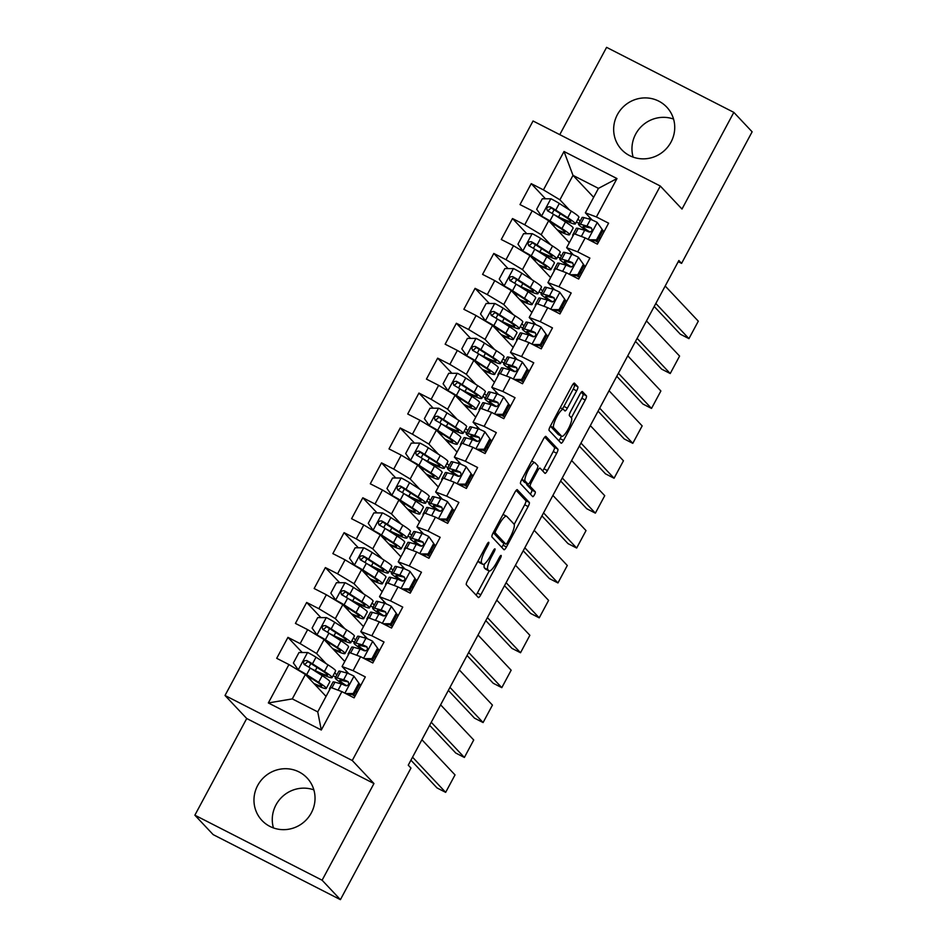<?xml version="1.0" encoding="UTF-8"?>
<svg xmlns="http://www.w3.org/2000/svg" width="947" height="947" viewBox="0 0 947 947"><rect width="100%" height="100%" fill="white"/><g stroke="black" fill="none" stroke-linecap="round" stroke-linejoin="round"><path stroke-width="1.42" d="M488.794 542.323A2.734 0.639 117.1 0 0 488.747 542.3A2.734 0.639 117.1 0 0 487.042 544.229L467.522 580.629A3.895 0.911 117.1 0 0 466.35 584.761L478.33 597.486A3.895 0.911 117.1 0 0 478.389 597.533A3.895 0.911 117.1 0 0 480.827 594.763L500.347 558.363A2.734 0.639 117.1 0 0 501.164 555.475A2.734 0.639 117.1 0 0 501.129 555.439A2.734 0.639 117.1 0 0 499.412 557.369L496.891 562.08A12.477 2.936 117.1 0 1 489.078 570.934A12.477 2.936 117.1 0 1 488.877 570.781L487.883 569.727A12.477 2.936 117.1 0 1 491.635 556.505L494.156 551.793A2.734 0.639 117.1 0 0 494.985 548.893A2.734 0.639 117.1 0 0 494.938 548.869A2.734 0.639 117.1 0 0 493.233 550.799L490.7 555.51A12.477 2.936 117.1 0 1 482.899 564.365A12.477 2.936 117.1 0 1 482.698 564.211L481.692 563.157A12.477 2.936 117.1 0 1 485.444 549.935L487.977 545.223A2.734 0.639 117.1 0 0 488.794 542.323M617.373 114.67A30.991 30.02 -43.3 0 0 621.634 149.626A30.991 30.02 -43.3 0 0 671.021 142.086A30.991 30.02 -43.3 0 0 666.759 107.129A30.991 30.02 -43.3 0 0 617.373 114.67M673.554 119.062A30.991 30.02 -43.3 0 0 635.674 134.107A30.991 30.02 -43.3 0 0 633.129 157.119M257.679 785.477A30.991 30.02 -43.3 0 0 261.94 820.433A30.991 30.02 -43.3 0 0 311.326 812.893A30.991 30.02 -43.3 0 0 307.065 777.949A30.991 30.02 -43.3 0 0 257.679 785.477M313.871 789.881A30.991 30.02 -43.3 0 0 275.979 804.914A30.991 30.02 -43.3 0 0 273.446 827.938M576.64 390.851A3.895 0.911 117.1 0 0 577.812 386.719L574.45 383.156A3.895 0.911 117.1 0 0 574.391 383.109A3.895 0.911 117.1 0 0 571.952 385.867L550.278 426.292A3.895 0.911 117.1 0 0 549.106 430.435L561.086 443.149A3.895 0.911 117.1 0 0 561.145 443.196A3.895 0.911 117.1 0 0 563.583 440.426L585.258 400.001A3.895 0.911 117.1 0 0 586.43 395.87L582.369 391.561A3.895 0.911 117.1 0 0 582.31 391.513A3.895 0.911 117.1 0 0 579.872 394.283L570.591 411.578A3.895 0.911 117.1 0 0 569.419 415.709L571.432 417.852A10.429 2.45 117.1 0 1 568.508 428.518A10.429 2.45 117.1 0 1 561.772 436.307A10.429 2.45 117.1 0 1 561.607 436.176L553.723 427.807A10.429 2.45 117.1 0 1 556.658 417.142A10.429 2.45 117.1 0 1 563.382 409.353A10.429 2.45 117.1 0 1 563.548 409.483L564.862 410.868A3.895 0.911 117.1 0 0 564.921 410.915A3.895 0.911 117.1 0 0 567.371 408.157L576.64 390.851L573.207 389.099A3.895 0.911 117.1 0 0 574.379 384.967L573.302 383.819M678.869 260.508L408.252 765.188L410.962 768.064L340.411 899.65L322.11 880.213L373.958 783.536L352.26 760.512L660.296 186.026L681.994 209.05L733.83 112.373L752.131 131.811L681.58 263.384L678.869 260.508M517.322 489.694A3.895 0.911 117.1 0 0 517.263 489.646A3.895 0.911 117.1 0 0 514.825 492.416L493.15 532.841A3.895 0.911 117.1 0 0 491.978 536.973L503.946 549.686A3.895 0.911 117.1 0 0 504.017 549.734A3.895 0.911 117.1 0 0 506.456 546.975L528.13 506.55A3.895 0.911 117.1 0 0 529.302 502.419L517.192 489.623M521.714 479.573L543.389 439.148A3.895 0.911 117.1 0 1 545.827 436.378A3.895 0.911 117.1 0 1 545.886 436.425L557.866 449.138A3.895 0.911 117.1 0 1 556.694 453.27L547.413 470.576A3.895 0.911 117.1 0 1 544.975 473.346A3.895 0.911 117.1 0 1 544.916 473.299L540.062 468.138A3.895 0.911 117.1 0 0 539.991 468.09A3.895 0.911 117.1 0 0 537.553 470.86L531.397 482.331A3.895 0.911 117.1 0 0 530.237 486.462L535.292 491.836A2.734 0.639 117.1 0 1 534.522 494.63A2.734 0.639 117.1 0 1 532.759 496.666A2.734 0.639 117.1 0 1 532.711 496.63L520.542 483.704A3.895 0.911 117.1 0 1 521.714 479.573M352.26 760.512L225.019 695.477L533.054 120.991L660.296 186.026M321.305 730.007L268.344 702.946L288.93 664.557L305.396 674.465L292.292 698.898L317.742 711.895L321.305 730.007L341.891 691.618L354.095 697.856L365.317 676.916L353.113 670.677L360.594 656.709L372.81 662.959L384.032 642.007L371.828 635.768L379.309 621.812L391.525 628.05L402.747 607.11L390.543 600.872L398.024 586.915L410.24 593.153L421.462 572.213L409.258 565.975L416.739 552.006L428.955 558.245L440.177 537.304L427.973 531.066L435.454 517.109L447.671 523.348L458.893 502.407L446.688 496.169L454.169 482.201L466.374 488.439L477.608 467.498L465.403 461.26L472.884 447.304L485.089 453.542L496.323 432.601L484.118 426.363L491.6 412.407L503.804 418.645L515.038 397.704L502.833 391.466L510.315 377.498L522.519 383.736L533.753 362.796L521.537 356.557L529.03 342.601L541.234 348.839L552.468 327.899L540.252 321.66L547.745 307.692L559.949 313.93L571.183 292.99L558.967 286.752L566.46 272.795L578.664 279.034L589.898 258.093L577.682 251.855L585.175 237.886L597.379 244.137L608.601 223.184L596.397 216.946L585.353 212.803L598.457 188.37L573.006 175.361L559.902 199.793L569.49 209.974M302.2 652.507L287.947 637.367L276.713 658.319L288.93 664.557M287.947 637.367L300.152 643.617L307.645 629.648L324.111 639.556L344.767 661.491M320.915 617.61L306.662 602.47L295.428 623.41L307.645 629.648M306.662 602.47L318.867 608.708L326.348 594.752L342.826 604.66L363.482 626.594M339.63 582.701L325.377 567.573L314.144 588.513L326.348 594.752M325.377 567.573L337.582 573.811L345.063 559.843L361.529 569.751L382.197 591.697M358.345 547.804L344.092 532.664L332.859 553.604L345.063 559.843M344.092 532.664L356.297 538.902L363.778 524.946L380.244 534.854L400.912 556.789M377.06 512.907L362.808 497.767L351.574 518.707L363.778 524.946M362.808 497.767L375.012 504.005L382.493 490.037L398.959 499.957L419.628 521.892M395.775 477.998L381.523 462.858L370.289 483.799L382.493 490.037M381.523 462.858L393.727 469.096L401.208 455.14L417.674 465.048L438.331 486.983M414.49 443.101L400.226 427.961L389.004 448.902L401.208 455.14M400.226 427.961L412.442 434.2L419.923 420.243L436.389 430.151L457.046 452.086M433.205 408.193L418.941 393.064L407.719 414.005L419.923 420.243M418.941 393.064L431.157 399.303L438.639 385.334L455.105 395.242L475.761 417.189M451.92 373.296L437.656 358.155L426.434 379.096L438.639 385.334M437.656 358.155L449.872 364.394L457.354 350.437L473.82 360.345L494.476 382.28M470.623 338.399L456.371 323.258L445.149 344.199L457.354 350.437M456.371 323.258L468.587 329.497L476.069 315.529L492.535 325.437L513.191 347.383M489.339 303.49L475.086 288.35L463.864 309.29L476.069 315.529M475.086 288.35L487.291 294.588L494.784 280.632L511.25 290.54L531.906 312.474M508.054 268.593L493.801 253.453L482.579 274.393L494.784 280.632M493.801 253.453L506.006 259.691L513.499 245.735L529.965 255.643L550.621 277.578M526.769 233.684L512.516 218.544L501.283 239.496L513.499 245.735M512.516 218.544L524.721 224.794L532.214 210.826L548.68 220.734L569.336 242.681M545.484 198.787L531.231 183.647L519.998 204.588L532.214 210.826M531.231 183.647L543.436 189.885L564.021 151.496L616.982 178.557L596.397 216.946M573.432 254.909L566.637 247.7L574.131 233.743L585.175 237.886M577.682 251.855L566.637 247.7M577.99 219.006L580.097 221.243M589.768 217.49L588.975 218.994M593.662 197.307L573.006 175.361L564.021 151.496M543.436 189.885L559.902 199.793M554.717 289.818L547.922 282.608L555.416 268.64L566.46 272.795M558.967 286.752L547.922 282.608M571.053 252.399L570.26 253.891M548.68 220.734L541.187 234.702L550.775 244.882M559.275 253.903L561.382 256.14M524.721 224.794L541.187 234.702M536.002 324.714L529.207 317.505L536.7 303.549L547.745 307.692M540.252 321.66L529.207 317.505M552.35 287.296L551.545 288.799M529.965 255.643L522.472 269.599L532.06 279.779M540.559 288.799L542.667 291.049M506.006 259.691L522.472 269.599M517.287 359.611L510.492 352.402L517.985 338.446L529.03 342.601M521.537 356.557L510.492 352.402M533.635 322.193L532.83 323.696M511.25 290.54L503.768 304.496L513.345 314.688M521.844 323.708L523.951 325.946M487.291 294.588L503.768 304.496M498.572 394.52L491.777 387.311L499.27 373.355L510.315 377.498M502.833 391.466L491.777 387.311M514.919 357.102L514.114 358.593M492.535 325.437L485.053 339.405L494.642 349.585M503.129 358.605L505.248 360.843M468.587 329.497L485.053 339.405M479.857 429.417L473.074 422.208L480.555 408.252L491.6 412.407M484.118 426.363L473.074 422.208M496.204 391.999L495.399 393.502M473.82 360.345L466.338 374.302L475.927 384.482M484.414 393.514L486.533 395.751M449.872 364.394L466.338 374.302M461.142 464.326L454.359 457.117L461.84 443.149L472.884 447.304M465.403 461.26L454.359 457.117M477.489 426.908L476.684 428.399M455.105 395.242L447.623 409.211L457.212 419.391M465.699 428.411L467.818 430.648M431.157 399.303L447.623 409.211M442.427 499.223L435.644 492.014L443.125 478.057L454.169 482.201M446.688 496.169L435.644 492.014M458.774 461.805L457.969 463.308M436.389 430.151L428.908 444.107L438.497 454.288M446.996 463.308L449.103 465.557M412.442 434.2L428.908 444.107M423.711 534.12L416.929 526.923L424.41 512.954L435.454 517.109M427.973 531.066L416.929 526.923M440.059 496.713L439.254 498.205M417.674 465.048L410.193 479.004L419.781 489.197M428.281 498.217L430.388 500.454M393.727 469.096L410.193 479.004M404.996 569.029L398.214 561.82L405.695 547.863L416.739 552.006M409.258 565.975L398.214 561.82M421.344 531.61L420.539 533.102M398.959 499.957L391.478 513.913L401.066 524.093M409.566 533.114L411.673 535.363M375.012 504.005L391.478 513.913M386.281 603.926L379.498 596.717L386.98 582.76L398.024 586.915M390.543 600.872L379.498 596.717M402.629 566.507L401.824 568.011M380.244 534.854L372.763 548.81L382.351 558.99M390.851 568.022L392.958 570.26M356.297 538.902L372.763 548.81M367.566 638.834L360.783 631.625L368.265 617.657L379.309 621.812M371.828 635.768L360.783 631.625M383.914 601.416L383.109 602.908M361.529 569.751L354.048 583.719L363.636 593.899M372.135 602.919L374.243 605.157M337.582 573.811L354.048 583.719M348.863 673.731L342.068 666.522L349.55 652.566L360.594 656.709M353.113 670.677L342.068 666.522M365.199 636.313L364.394 637.816M342.826 604.66L335.333 618.616L344.921 628.796M353.42 637.828L355.527 640.065M318.867 608.708L335.333 618.616M317.742 711.895L330.846 687.463L341.891 691.618M346.484 671.222L345.679 672.713M324.111 639.556L316.618 653.525L326.206 663.705M334.705 672.725L336.812 674.962M300.152 643.617L316.618 653.525M678.23 261.68L681.58 263.384M733.83 112.373L606.589 47.35L559.772 134.652M373.958 783.536L246.717 718.513L194.869 815.189L322.11 880.213M194.869 815.189L213.17 834.627L340.411 899.65M246.717 718.513L225.019 695.477M592.147 220.012L585.353 212.803M305.396 674.465L326.052 696.4M578.972 223.35L576.368 222.024M559.653 232.394L560.044 231.672M565.323 221.835L565.844 220.852M560.257 258.259L557.653 256.921M540.938 267.303L541.329 266.581M546.608 256.732L547.129 255.761M541.542 293.156L538.938 291.83M522.223 302.2L522.614 301.477M527.893 291.64L528.414 290.658M522.827 328.053L520.223 326.727M503.508 337.096L503.899 336.374M509.178 326.537L509.699 325.555M504.112 362.961L501.508 361.636M484.805 372.005L485.184 371.283M490.463 361.446L490.984 360.464M485.397 397.858L482.792 396.533M466.09 406.902L466.469 406.18M471.748 396.343L472.269 395.361M466.682 432.767L464.089 431.43M447.375 441.811L447.753 441.089M453.033 431.24L453.554 430.269M447.967 467.664L445.374 466.338M428.66 476.708L429.038 475.986M434.318 466.149L434.839 465.166M429.251 502.561L426.659 501.235M409.944 511.605L410.323 510.895M415.603 501.046L416.135 500.075M410.536 537.47L407.944 536.144M391.229 546.514L391.62 545.792M396.888 535.955L397.42 534.972M391.821 572.367L389.229 571.041M372.514 581.411L372.905 580.689M378.173 570.852L378.705 569.869M373.106 607.276L370.514 605.95M353.799 616.319L354.19 615.597M359.458 605.76L359.99 604.778M354.391 642.173L351.799 640.847M335.084 651.216L335.475 650.494M340.742 640.657L341.275 639.675M335.688 677.081L333.084 675.744M316.369 686.125L316.76 685.403M322.039 675.554L322.56 674.584M268.344 702.946L292.292 698.898M598.457 188.37L616.982 178.557M478.034 561.026A12.477 2.936 117.1 0 0 478.259 561.393L481.692 563.157M482.899 564.365L479.454 562.613A12.477 2.936 117.1 0 1 479.253 562.459L478.259 561.393M484.45 563.938A12.477 2.936 117.1 0 0 484.45 567.963L487.883 569.727M489.078 570.934L485.645 569.183A12.477 2.936 117.1 0 1 485.444 569.029L484.45 567.963M476.045 595.059A3.895 0.911 117.1 0 0 477.395 593L489.197 570.982M514.174 524.389L524.685 504.787A3.895 0.911 117.1 0 0 525.857 500.655L516.174 490.368M501.661 547.259A3.895 0.911 117.1 0 0 503.011 545.212L504.064 543.247M496.098 530.06A2.734 0.639 117.1 0 0 495.281 532.96L505.793 544.123A2.734 0.639 117.1 0 0 505.84 544.146A2.734 0.639 117.1 0 0 507.545 542.217L510.208 537.245A12.477 2.936 117.1 0 0 513.961 524.022L506.775 516.387A12.477 2.936 117.1 0 0 506.574 516.245A12.477 2.936 117.1 0 0 498.761 525.1L496.098 530.06L494.95 529.48M502.443 542.406A2.734 0.639 117.1 0 1 502.395 542.394A2.734 0.639 117.1 0 1 502.348 542.359L493.233 532.676M544.738 437.088L554.421 447.386L557.866 449.138M542.631 470.872A3.895 0.911 117.1 0 0 543.98 468.812L553.249 451.518A3.895 0.911 117.1 0 0 554.421 447.386M526.792 483.479A3.895 0.911 117.1 0 0 526.792 484.71L531.847 490.073L535.292 491.836M530.332 494.097A2.734 0.639 117.1 0 0 531.847 490.073M535.019 462.787A10.429 2.45 117.1 0 0 534.854 462.657A10.429 2.45 117.1 0 0 528.118 470.446A10.429 2.45 117.1 0 0 525.194 481.112L527.964 484.059A3.895 0.911 117.1 0 0 528.035 484.106A3.895 0.911 117.1 0 0 530.474 481.348L536.629 469.866A3.895 0.911 117.1 0 0 537.801 465.735L535.019 462.787M524.662 482.378A3.895 0.911 117.1 0 1 524.591 482.354A3.895 0.911 117.1 0 1 524.531 482.307L521.797 479.407M562.269 408.784A3.895 0.911 117.1 0 0 563.927 406.393L573.207 389.099M561.772 436.307L558.328 434.543A10.429 2.45 117.1 0 1 558.162 434.424L550.361 426.138M571.349 417.769L581.825 398.249A3.895 0.911 117.1 0 0 582.985 394.106L581.221 392.224M558.801 440.722A3.895 0.911 117.1 0 0 560.139 438.674L561.488 436.165M314.842 670.961L317.352 672.169A30.399 2.474 -151.8 0 0 332.077 677.614L335.64 670.985A30.399 2.474 28.2 0 0 328.005 664.841L316.014 657.194A10.535 0.852 28.2 0 0 307.751 652.53L299.003 652.507L293.392 662.971L298.4 669.979A10.535 0.852 28.2 0 1 306.65 674.643L318.642 682.302A30.399 2.474 28.2 0 1 326.277 688.433A30.399 2.474 28.2 0 1 314.901 684.563M298.4 669.979L298.992 670.606M301.347 672.027L303.821 673.518M305.526 674.607L315.387 680.893A25.226 2.048 28.2 0 1 321.731 685.995A25.226 2.048 28.2 0 1 313.919 683.521M332.077 677.614A30.399 2.474 -151.8 0 0 324.442 671.482L312.463 663.823A10.535 0.852 -151.8 0 0 306.864 660.568C303.348 660.485 302.602 661.882 304.614 664.747A10.535 0.852 28.2 0 1 310.214 668.014L322.205 675.661A30.399 2.474 28.2 0 1 329.84 681.804L326.277 688.433M311.492 668.831L315.304 670.654L317.032 667.422M304.496 664.676L307.834 661.598L321.187 670.074A25.226 2.048 28.2 0 1 327.532 675.175A25.226 2.048 28.2 0 1 315.304 670.654M303.963 664.249L304.614 664.747M321.72 674.205L321.258 675.069M345.631 693.535L353.231 693.547L358.842 683.083L353.835 676.075A10.535 0.852 -151.8 0 0 347.194 673.128L340.754 671.364A30.399 2.474 -151.8 0 0 338.801 671.257L335.25 677.886A30.399 2.474 -151.8 0 0 345.347 685.581M353.835 676.075L358.842 683.083M359.422 684.574A25.226 2.048 -151.8 0 0 360.795 685.344M421.9 739.737L455.022 774.906L445.658 792.355L437.064 787.963L410.927 760.204M330.254 688.564A30.399 2.474 -151.8 0 0 329.449 688.706A30.399 2.474 -151.8 0 0 329.769 689.463M412.549 757.186L445.658 792.355M353.231 693.547L354.107 694.482L359.718 684.018M354.107 694.482L347.466 694.471M329.449 688.706L333.001 682.077A30.399 2.474 28.2 0 1 334.954 682.183L341.394 683.947A10.535 0.852 28.2 0 1 345.537 685.664C348.827 685.51 349.573 684.113 347.786 681.473A10.535 0.852 -151.8 0 0 343.643 679.757L337.191 677.993A30.399 2.474 -151.8 0 0 335.25 677.886M355.67 691.594A30.399 2.474 -151.8 0 0 357.043 692.352M357.244 691.973A25.226 2.048 28.2 0 1 355.871 691.203M346.791 685.841A25.226 2.048 28.2 0 1 339.795 680.325A25.226 2.048 28.2 0 1 341.417 680.419L348.366 681.899M352 694.482A25.226 2.048 -151.8 0 0 354.995 696.163M333.545 636.064L336.067 637.272A30.399 2.474 -151.8 0 0 350.792 642.717L354.356 636.088A30.399 2.474 28.2 0 0 346.72 629.944L334.729 622.286A10.535 0.852 28.2 0 0 326.466 617.622L317.719 617.598L312.108 628.074L317.115 635.07A10.535 0.852 28.2 0 1 325.366 639.746L337.357 647.393A30.399 2.474 28.2 0 1 344.992 653.537A30.399 2.474 28.2 0 1 333.616 649.666M317.115 635.07L317.707 635.709M320.062 637.13L322.536 638.609M324.241 639.698L334.102 645.996A25.226 2.048 28.2 0 1 340.447 651.098A25.226 2.048 28.2 0 1 332.634 648.612M350.792 642.717A30.399 2.474 -151.8 0 0 343.157 636.573L331.166 628.926A10.535 0.852 -151.8 0 0 325.579 625.659C322.063 625.588 321.317 626.985 323.329 629.85A10.535 0.852 28.2 0 1 328.929 633.105L340.908 640.764A30.399 2.474 28.2 0 1 348.543 646.908L344.992 653.537M330.207 633.922L334.019 635.757L335.747 632.525M323.211 629.779L326.549 626.701L339.902 635.177A25.226 2.048 28.2 0 1 346.247 640.279A25.226 2.048 28.2 0 1 334.019 635.757M322.678 629.353L323.329 629.85M340.435 639.296L339.973 640.16M352.26 601.156L354.782 602.363A30.399 2.474 -151.8 0 0 369.508 607.82L373.071 601.179A30.399 2.474 28.2 0 0 365.424 595.036L353.444 587.389A10.535 0.852 28.2 0 0 345.182 582.725L336.434 582.701L330.823 593.165L335.83 600.173A10.535 0.852 28.2 0 1 344.081 604.837L356.072 612.496A30.399 2.474 28.2 0 1 363.707 618.64A30.399 2.474 28.2 0 1 352.331 614.757M335.83 600.173L336.422 600.8M338.777 602.221L341.251 603.713M342.956 604.802L352.817 611.099A25.226 2.048 28.2 0 1 359.15 616.189A25.226 2.048 28.2 0 1 351.349 613.715M369.508 607.82A30.399 2.474 -151.8 0 0 361.872 601.676L349.881 594.018A10.535 0.852 -151.8 0 0 344.294 590.762C340.778 590.679 340.032 592.076 342.045 594.953A10.535 0.852 28.2 0 1 347.644 598.208L359.623 605.855A30.399 2.474 28.2 0 1 367.258 611.999L363.707 618.64M348.922 599.025L352.734 600.848L354.462 597.616M341.914 594.882L345.264 591.792L358.617 600.28A25.226 2.048 28.2 0 1 364.962 605.37A25.226 2.048 28.2 0 1 352.734 600.848M341.394 594.456L342.045 594.953M359.15 604.399L358.688 605.263M364.346 658.627L371.946 658.65L377.557 648.174L372.55 641.178A10.535 0.852 -151.8 0 0 365.909 638.231L359.469 636.455A30.399 2.474 -151.8 0 0 357.516 636.36L353.965 642.989A30.399 2.474 -151.8 0 0 364.062 650.672M372.55 641.178L377.557 648.174M378.137 649.678A25.226 2.048 -151.8 0 0 379.51 650.447M440.615 704.84L473.725 739.998L464.373 757.458L455.779 753.054L429.642 725.307M348.97 653.667A30.399 2.474 -151.8 0 0 348.165 653.809A30.399 2.474 -151.8 0 0 348.484 654.555M431.264 722.289L464.373 757.458M371.946 658.65L372.822 659.586L378.433 649.109M372.822 659.586L366.181 659.562M348.165 653.809L351.716 647.18A30.399 2.474 28.2 0 1 353.657 647.274L360.109 649.05A10.535 0.852 28.2 0 1 364.252 650.767C367.543 650.601 368.288 649.216 366.501 646.576A10.535 0.852 -151.8 0 0 362.358 644.86L355.906 643.084A30.399 2.474 -151.8 0 0 353.965 642.989M374.373 656.685A30.399 2.474 -151.8 0 0 375.758 657.455M375.959 657.076A25.226 2.048 28.2 0 1 374.586 656.307M365.506 650.944A25.226 2.048 28.2 0 1 358.511 645.428A25.226 2.048 28.2 0 1 360.132 645.511L367.081 647.002M370.715 659.574A25.226 2.048 -151.8 0 0 373.71 661.266M383.062 623.73L390.661 623.753L396.272 613.277L391.265 606.269A10.535 0.852 -151.8 0 0 384.624 603.322L378.173 601.558A30.399 2.474 -151.8 0 0 376.231 601.452L372.68 608.081A30.399 2.474 -151.8 0 0 382.777 615.775M391.265 606.269L396.272 613.277M396.852 614.769A25.226 2.048 -151.8 0 0 398.225 615.538M459.331 669.931L492.44 705.101L483.088 722.549L474.494 718.157L448.357 690.41M367.685 618.758A30.399 2.474 -151.8 0 0 366.868 618.9A30.399 2.474 -151.8 0 0 367.199 619.658M449.979 687.392L483.088 722.549M390.661 623.753L391.537 624.689L397.148 614.212M391.537 624.689L384.896 624.665M366.868 618.9L370.431 612.271A30.399 2.474 28.2 0 1 372.372 612.378L378.824 614.141A10.535 0.852 28.2 0 1 382.967 615.858C386.258 615.704 387.003 614.307 385.216 611.679A10.535 0.852 -151.8 0 0 381.073 609.963L374.621 608.187A30.399 2.474 -151.8 0 0 372.68 608.081M393.088 621.788A30.399 2.474 -151.8 0 0 394.473 622.546M394.674 622.179A25.226 2.048 28.2 0 1 393.301 621.41M384.222 616.035A25.226 2.048 28.2 0 1 377.226 610.531A25.226 2.048 28.2 0 1 378.847 610.614L385.784 612.093M389.43 624.677A25.226 2.048 -151.8 0 0 392.425 626.358M370.975 566.259L373.497 567.466A30.399 2.474 -151.8 0 0 388.223 572.911L391.774 566.282A30.399 2.474 28.2 0 0 384.139 560.139L372.159 552.492A10.535 0.852 28.2 0 0 363.897 547.816L355.149 547.792L349.538 558.268L354.545 565.276A10.535 0.852 28.2 0 1 362.796 569.94L374.787 577.587A30.399 2.474 28.2 0 1 382.422 583.731A30.399 2.474 28.2 0 1 371.046 579.86M354.545 565.276L355.137 565.904M357.493 567.324L359.967 568.804M361.671 569.905L371.532 576.19A25.226 2.048 28.2 0 1 377.865 581.292A25.226 2.048 28.2 0 1 370.064 578.806M388.223 572.911A30.399 2.474 -151.8 0 0 380.587 566.768L368.596 559.121A10.535 0.852 -151.8 0 0 363.009 555.853C359.493 555.782 358.747 557.179 360.76 560.044A10.535 0.852 28.2 0 1 366.359 563.311L378.338 570.958A30.399 2.474 28.2 0 1 385.974 577.102L382.422 583.731M367.637 564.128L371.449 565.951L373.177 562.719M360.629 559.973L363.979 556.895L377.332 565.371A25.226 2.048 28.2 0 1 383.665 570.473A25.226 2.048 28.2 0 1 371.449 565.951M360.109 559.547L360.76 560.044M377.865 569.502L377.403 570.354M389.69 531.362L392.212 532.557A30.399 2.474 -151.8 0 0 406.938 538.014L410.489 531.385A30.399 2.474 28.2 0 0 402.854 525.242L390.874 517.583A10.535 0.852 28.2 0 0 382.612 512.919L373.864 512.895L368.253 523.36L373.248 530.367A10.535 0.852 28.2 0 1 381.511 535.031L393.502 542.69A30.399 2.474 28.2 0 1 401.137 548.834A30.399 2.474 28.2 0 1 389.762 544.951M373.248 530.367L373.852 531.007M376.208 532.415L378.682 533.907M380.386 534.996L390.247 541.293A25.226 2.048 28.2 0 1 396.58 546.395A25.226 2.048 28.2 0 1 388.779 543.909M406.938 538.014A30.399 2.474 -151.8 0 0 399.303 531.871L387.311 524.212A10.535 0.852 -151.8 0 0 381.724 520.957C378.208 520.874 377.462 522.27 379.475 525.147A10.535 0.852 28.2 0 1 385.074 528.402L397.053 536.061A30.399 2.474 28.2 0 1 404.689 542.205L401.137 548.834M386.34 529.219L390.152 531.042L391.892 527.822M379.345 525.076L382.695 521.998L396.047 530.474A25.226 2.048 28.2 0 1 402.38 535.576A25.226 2.048 28.2 0 1 390.152 531.042M378.824 524.65L379.475 525.147M396.58 534.593L396.118 535.457M401.777 588.821L409.376 588.845L414.987 578.38L409.98 571.372A10.535 0.852 -151.8 0 0 403.339 568.425L396.888 566.649A30.399 2.474 -151.8 0 0 394.946 566.555L391.383 573.184A30.399 2.474 -151.8 0 0 401.492 580.866M409.98 571.372L414.987 578.38M415.567 579.872A25.226 2.048 -151.8 0 0 416.94 580.641M478.046 635.035L511.155 670.204L501.803 687.652L493.209 683.261L467.072 655.502M386.388 583.861A30.399 2.474 -151.8 0 0 385.583 584.003A30.399 2.474 -151.8 0 0 385.914 584.749M468.694 652.483L501.803 687.652M409.376 588.845L410.252 589.78L415.863 579.315M410.252 589.78L403.611 589.768M385.583 584.003L389.146 577.374A30.399 2.474 28.2 0 1 391.087 577.469L397.539 579.244A10.535 0.852 28.2 0 1 401.682 580.961C404.973 580.807 405.718 579.41 403.931 576.77A10.535 0.852 -151.8 0 0 399.788 575.054L393.336 573.29A30.399 2.474 -151.8 0 0 391.383 573.184M411.803 586.88A30.399 2.474 -151.8 0 0 413.188 587.649M413.389 587.27A25.226 2.048 28.2 0 1 412.004 586.501M402.937 581.138A25.226 2.048 28.2 0 1 395.941 575.622A25.226 2.048 28.2 0 1 397.562 575.705L404.499 577.197M408.145 589.78A25.226 2.048 -151.8 0 0 411.14 591.461M420.492 553.924L428.08 553.948L433.702 543.471L428.695 536.464A10.535 0.852 -151.8 0 0 422.054 533.528L415.603 531.752A30.399 2.474 -151.8 0 0 413.661 531.646L410.098 538.287A30.399 2.474 -151.8 0 0 420.208 545.969M428.695 536.464L433.702 543.471M434.282 544.975A25.226 2.048 -151.8 0 0 435.656 545.744M496.761 600.138L529.87 635.295L520.519 652.743L511.913 648.352L485.787 620.605M405.103 548.964A30.399 2.474 -151.8 0 0 404.298 549.106A30.399 2.474 -151.8 0 0 404.629 549.852M487.397 617.586L520.519 652.743M428.08 553.948L428.967 554.883L434.578 544.407M428.967 554.883L422.326 554.859M404.298 549.106L407.861 542.465A30.399 2.474 28.2 0 1 409.802 542.572L416.254 544.347A10.535 0.852 28.2 0 1 420.397 546.064C423.688 545.898 424.434 544.501 422.646 541.873A10.535 0.852 -151.8 0 0 418.503 540.157L412.052 538.381A30.399 2.474 -151.8 0 0 410.098 538.287M430.518 551.983A30.399 2.474 -151.8 0 0 431.903 552.74M432.104 552.373A25.226 2.048 28.2 0 1 430.719 551.604M421.652 546.241A25.226 2.048 28.2 0 1 414.656 540.725A25.226 2.048 28.2 0 1 416.278 540.808L423.214 542.288M426.86 554.871A25.226 2.048 -151.8 0 0 429.855 556.564M408.406 496.453L410.927 497.66A30.399 2.474 -151.8 0 0 425.653 503.106L429.204 496.477A30.399 2.474 28.2 0 0 421.569 490.333L409.589 482.686A10.535 0.852 28.2 0 0 401.327 478.022L392.579 477.986L386.956 488.463L391.963 495.47A10.535 0.852 28.2 0 1 400.226 500.134L412.217 507.781A30.399 2.474 28.2 0 1 419.852 513.925A30.399 2.474 28.2 0 1 408.477 510.054M391.963 495.47L392.567 496.098M394.923 497.518L397.397 499.01M399.101 500.099L408.962 506.385A25.226 2.048 28.2 0 1 415.295 511.487A25.226 2.048 28.2 0 1 407.494 509.013M425.653 503.106A30.399 2.474 -151.8 0 0 418.018 496.962L406.026 489.315A10.535 0.852 -151.8 0 0 400.427 486.06C396.923 485.977 396.177 487.374 398.19 490.238A10.535 0.852 28.2 0 1 403.777 493.505L415.769 501.152A30.399 2.474 28.2 0 1 423.404 507.296L419.852 513.925M405.056 494.322L408.867 496.145L410.607 492.913M398.06 490.167L401.41 487.089L414.762 495.565A25.226 2.048 28.2 0 1 421.095 500.667A25.226 2.048 28.2 0 1 408.867 496.145M397.539 489.741L398.19 490.238M415.295 499.696L414.833 500.549M439.195 519.015L446.795 519.039L452.417 508.575L447.41 501.567A10.535 0.852 -151.8 0 0 440.769 498.619L434.318 496.855A30.399 2.474 -151.8 0 0 432.377 496.749L428.813 503.378A30.399 2.474 -151.8 0 0 438.923 511.072M447.41 501.567L452.417 508.575M452.997 510.066A25.226 2.048 -151.8 0 0 454.371 510.835M515.476 565.229L548.585 600.398L539.234 617.846L530.628 613.455L504.502 585.696M423.818 514.055A30.399 2.474 -151.8 0 0 423.013 514.197A30.399 2.474 -151.8 0 0 423.345 514.943M506.112 582.677L539.234 617.846M446.795 519.039L447.682 519.974L453.293 509.51M447.682 519.974L441.042 519.962M423.013 514.197L426.576 507.568A30.399 2.474 28.2 0 1 428.518 507.675L434.969 509.439A10.535 0.852 28.2 0 1 439.112 511.155C442.391 511.001 443.149 509.604 441.361 506.965A10.535 0.852 -151.8 0 0 437.218 505.248L430.767 503.484A30.399 2.474 -151.8 0 0 428.813 503.378M449.233 517.074A30.399 2.474 -151.8 0 0 450.618 517.843M450.819 517.464A25.226 2.048 28.2 0 1 449.434 516.695M440.367 511.333A25.226 2.048 28.2 0 1 433.371 505.816A25.226 2.048 28.2 0 1 434.981 505.911L441.929 507.391M445.575 519.974A25.226 2.048 -151.8 0 0 448.57 521.655M427.121 461.556L429.63 462.763A30.399 2.474 -151.8 0 0 444.368 468.209L447.919 461.58A30.399 2.474 28.2 0 0 440.284 455.436L428.293 447.777A10.535 0.852 28.2 0 0 420.042 443.113L411.294 443.089L405.671 453.566L410.678 460.562A10.535 0.852 28.2 0 1 418.941 465.237L430.932 472.884A30.399 2.474 28.2 0 1 438.568 479.028A30.399 2.474 28.2 0 1 427.192 475.157M410.678 460.562L411.282 461.201M413.638 462.61L416.112 464.101M417.816 465.19L427.677 471.488A25.226 2.048 28.2 0 1 434.01 476.59A25.226 2.048 28.2 0 1 426.209 474.104M444.368 468.209A30.399 2.474 -151.8 0 0 436.733 462.065L424.741 454.418A10.535 0.852 -151.8 0 0 419.142 451.151C415.638 451.08 414.893 452.477 416.905 455.341A10.535 0.852 28.2 0 1 422.492 458.597L434.484 466.255A30.399 2.474 28.2 0 1 442.119 472.399L438.568 479.028M423.771 459.413L427.582 461.248L429.322 458.017M416.775 455.27L420.125 452.193L433.477 460.668A25.226 2.048 28.2 0 1 439.81 465.77A25.226 2.048 28.2 0 1 427.582 461.248M416.254 454.844L416.905 455.341M433.998 464.788L433.548 465.652M457.91 484.118L465.51 484.142L471.133 473.666L466.125 466.67A10.535 0.852 -151.8 0 0 459.484 463.722L453.033 461.947A30.399 2.474 -151.8 0 0 451.092 461.852L447.529 468.481A30.399 2.474 -151.8 0 0 457.638 476.163M466.125 466.67L471.133 473.666M471.713 475.169A25.226 2.048 -151.8 0 0 473.086 475.939M534.191 530.332L567.3 565.489L557.949 582.95L549.343 578.546L523.218 550.799M442.533 479.158A30.399 2.474 -151.8 0 0 441.728 479.3A30.399 2.474 -151.8 0 0 442.06 480.046M524.827 547.78L557.949 582.95M465.51 484.142L466.398 485.077L472.008 474.601M466.398 485.077L459.757 485.053M441.728 479.3L445.291 472.671A30.399 2.474 28.2 0 1 447.233 472.766L453.684 474.542A10.535 0.852 28.2 0 1 457.827 476.258C461.106 476.092 461.864 474.696 460.064 472.068A10.535 0.852 -151.8 0 0 455.933 470.351L449.482 468.576A30.399 2.474 -151.8 0 0 447.529 468.481M467.948 482.177A30.399 2.474 -151.8 0 0 469.333 482.946M469.534 482.568A25.226 2.048 28.2 0 1 468.149 481.798M459.082 476.436A25.226 2.048 28.2 0 1 452.086 470.919A25.226 2.048 28.2 0 1 453.696 471.002L460.644 472.482M464.29 485.065A25.226 2.048 -151.8 0 0 467.285 486.758M445.836 426.647L448.345 427.855A30.399 2.474 -151.8 0 0 463.083 433.312L466.634 426.671A30.399 2.474 28.2 0 0 458.999 420.527L447.008 412.88A10.535 0.852 28.2 0 0 438.757 408.216L430.009 408.193L424.386 418.657L429.393 425.665A10.535 0.852 28.2 0 1 437.656 430.329L449.647 437.988A30.399 2.474 28.2 0 1 457.283 444.131A30.399 2.474 28.2 0 1 445.907 440.248M429.393 425.665L429.997 426.292M432.341 427.713L434.815 429.204M436.531 430.293L446.392 436.591A25.226 2.048 28.2 0 1 452.725 441.681A25.226 2.048 28.2 0 1 444.924 439.207M463.083 433.312A30.399 2.474 -151.8 0 0 455.448 427.168L443.456 419.509A10.535 0.852 -151.8 0 0 437.857 416.254C434.353 416.171 433.608 417.568 435.62 420.444A10.535 0.852 28.2 0 1 441.207 423.7L453.199 431.347A30.399 2.474 28.2 0 1 460.834 437.49L457.283 444.131M442.486 424.516L446.297 426.339L448.038 423.108M435.49 420.373L438.84 417.284L452.193 425.771A25.226 2.048 28.2 0 1 458.526 430.861A25.226 2.048 28.2 0 1 446.297 426.339M434.969 419.935L435.62 420.444M452.713 429.891L452.252 430.755M476.625 449.221L484.225 449.233L489.848 438.769L484.84 431.761A10.535 0.852 -151.8 0 0 478.199 428.813L471.748 427.05A30.399 2.474 -151.8 0 0 469.807 426.943L466.244 433.572A30.399 2.474 -151.8 0 0 476.353 441.266M484.84 431.761L489.848 438.769M490.428 440.26A25.226 2.048 -151.8 0 0 491.801 441.03M552.906 495.423L586.015 530.592L576.664 548.041L568.058 543.649L541.933 515.89M461.248 444.25A30.399 2.474 -151.8 0 0 460.443 444.392A30.399 2.474 -151.8 0 0 460.775 445.149M543.542 512.872L576.664 548.041M484.225 449.233L485.113 450.168L490.724 439.704M485.113 450.168L478.46 450.156M460.443 444.392L463.994 437.763A30.399 2.474 28.2 0 1 465.948 437.869L472.399 439.633A10.535 0.852 28.2 0 1 476.542 441.349C479.821 441.195 480.579 439.799 478.78 437.159A10.535 0.852 -151.8 0 0 474.648 435.454L468.197 433.679A30.399 2.474 -151.8 0 0 466.244 433.572M486.663 447.28A30.399 2.474 -151.8 0 0 488.048 448.038M488.25 447.671A25.226 2.048 28.2 0 1 486.865 446.901M477.785 441.527A25.226 2.048 28.2 0 1 470.801 436.022A25.226 2.048 28.2 0 1 472.411 436.105L479.36 437.585M483.006 450.168A25.226 2.048 -151.8 0 0 486 451.849M464.551 391.75L467.06 392.958A30.399 2.474 -151.8 0 0 481.798 398.403L485.349 391.774A30.399 2.474 28.2 0 0 477.714 385.63L465.723 377.983A10.535 0.852 28.2 0 0 457.472 373.307L448.724 373.284L443.101 383.76L448.109 390.768A10.535 0.852 28.2 0 1 456.371 395.432L468.363 403.079A30.399 2.474 28.2 0 1 475.998 409.222A30.399 2.474 28.2 0 1 464.622 405.352M448.109 390.768L448.712 391.395M451.056 392.816L453.53 394.295M455.247 395.384L465.107 401.682A25.226 2.048 28.2 0 1 471.44 406.784A25.226 2.048 28.2 0 1 463.639 404.298M481.798 398.403A30.399 2.474 -151.8 0 0 474.163 392.259L462.172 384.612A10.535 0.852 -151.8 0 0 456.572 381.345C453.068 381.274 452.323 382.671 454.335 385.536A10.535 0.852 28.2 0 1 459.922 388.803L471.914 396.45A30.399 2.474 28.2 0 1 479.549 402.593L475.998 409.222M461.201 389.608L465.013 391.442L466.741 388.211M454.205 385.465L457.555 382.387L470.908 390.862A25.226 2.048 28.2 0 1 477.241 395.964A25.226 2.048 28.2 0 1 465.013 391.442M453.684 385.038L454.335 385.536M471.428 394.994L470.967 395.846M495.34 414.312L502.94 414.336L508.551 403.86L503.555 396.864A10.535 0.852 -151.8 0 0 496.915 393.916L490.463 392.141A30.399 2.474 -151.8 0 0 488.51 392.046L484.959 398.675A30.399 2.474 -151.8 0 0 495.068 406.358M503.555 396.864L508.551 403.86M509.131 405.363A25.226 2.048 -151.8 0 0 510.516 406.133M571.621 460.526L604.731 495.683L595.367 513.144L586.773 508.752L560.636 480.993M479.963 409.353A30.399 2.474 -151.8 0 0 479.158 409.495A30.399 2.474 -151.8 0 0 479.49 410.24M562.258 477.975L595.367 513.144M502.94 414.336L503.828 415.271L509.439 404.807M503.828 415.271L497.175 415.248M479.158 409.495L482.71 402.866A30.399 2.474 28.2 0 1 484.663 402.96L491.114 404.736A10.535 0.852 28.2 0 1 495.257 406.452C498.536 406.299 499.282 404.902 497.495 402.262A10.535 0.852 -151.8 0 0 493.351 400.545L486.912 398.782A30.399 2.474 -151.8 0 0 484.959 398.675M505.378 412.371A30.399 2.474 -151.8 0 0 506.763 413.141M506.965 412.762A25.226 2.048 28.2 0 1 505.58 411.992M496.5 406.63A25.226 2.048 28.2 0 1 489.516 401.114A25.226 2.048 28.2 0 1 491.126 401.197L498.075 402.688M501.721 415.271A25.226 2.048 -151.8 0 0 504.715 416.952M483.266 356.853L485.775 358.049A30.399 2.474 -151.8 0 0 500.513 363.506L504.064 356.877A30.399 2.474 28.2 0 0 496.429 350.733L484.438 343.074A10.535 0.852 28.2 0 0 476.187 338.41L467.427 338.387L461.816 348.851L466.824 355.859A10.535 0.852 28.2 0 1 475.086 360.523L487.066 368.182A30.399 2.474 28.2 0 1 494.713 374.325A30.399 2.474 28.2 0 1 483.337 370.443M466.824 355.859L467.416 356.498M469.771 357.907L472.245 359.398M473.962 360.487L483.822 366.785A25.226 2.048 28.2 0 1 490.155 371.887A25.226 2.048 28.2 0 1 482.354 369.401M500.513 363.506A30.399 2.474 -151.8 0 0 492.878 357.362L480.887 349.703A10.535 0.852 -151.8 0 0 475.287 346.448C471.784 346.365 471.038 347.762 473.038 350.639A10.535 0.852 28.2 0 1 478.637 353.894L490.629 361.553A30.399 2.474 28.2 0 1 498.264 367.696L494.713 374.325M479.916 354.711L483.728 356.534L485.456 353.314M472.92 350.568L476.27 347.478L489.623 355.965A25.226 2.048 28.2 0 1 495.956 361.067A25.226 2.048 28.2 0 1 483.728 356.534M472.399 350.141L473.038 350.639M490.144 360.085L489.682 360.949M514.055 379.416L521.655 379.439L527.266 368.963L522.259 361.955A10.535 0.852 -151.8 0 0 515.63 359.02L509.178 357.244A30.399 2.474 -151.8 0 0 507.225 357.137L503.674 363.778A30.399 2.474 -151.8 0 0 513.771 371.461M522.259 361.955L527.266 368.963M527.846 370.466A25.226 2.048 -151.8 0 0 529.231 371.236M590.336 425.617L623.446 460.787L614.082 478.235L605.488 473.843L579.351 446.096M498.678 374.456A30.399 2.474 -151.8 0 0 497.873 374.598A30.399 2.474 -151.8 0 0 498.205 375.343M580.973 443.078L614.082 478.235M521.655 379.439L522.543 380.374L528.154 369.898M522.543 380.374L515.89 380.351M497.873 374.598L501.425 367.957A30.399 2.474 28.2 0 1 503.378 368.063L509.829 369.839A10.535 0.852 28.2 0 1 513.972 371.544C517.251 371.39 517.997 369.993 516.21 367.365A10.535 0.852 -151.8 0 0 512.067 365.649L505.627 363.873A30.399 2.474 -151.8 0 0 503.674 363.778M524.093 377.474A30.399 2.474 -151.8 0 0 525.467 378.232M525.668 377.865A25.226 2.048 28.2 0 1 524.295 377.095M515.215 371.721A25.226 2.048 28.2 0 1 508.231 366.217A25.226 2.048 28.2 0 1 509.841 366.3L516.79 367.779M520.436 380.363A25.226 2.048 -151.8 0 0 523.431 382.055M501.981 321.944L504.491 323.152A30.399 2.474 -151.8 0 0 519.228 328.597L522.78 321.968A30.399 2.474 28.2 0 0 515.144 315.825L503.153 308.177A10.535 0.852 28.2 0 0 494.902 303.502L486.142 303.478L480.531 313.954L485.539 320.962A10.535 0.852 28.2 0 1 493.801 325.626L505.781 333.273A30.399 2.474 28.2 0 1 513.416 339.417A30.399 2.474 28.2 0 1 502.052 335.546M485.539 320.962L486.131 321.589M488.486 323.01L490.96 324.501M492.665 325.59L502.526 331.876A25.226 2.048 28.2 0 1 508.87 336.978A25.226 2.048 28.2 0 1 501.058 334.504M519.228 328.597A30.399 2.474 -151.8 0 0 511.581 322.454L499.602 314.806A10.535 0.852 -151.8 0 0 494.003 311.551C490.499 311.468 489.741 312.865 491.753 315.73A10.535 0.852 28.2 0 1 497.353 318.997L509.344 326.644A30.399 2.474 28.2 0 1 516.979 332.788L513.416 339.417M498.631 319.814L502.443 321.637L504.171 318.405M491.635 315.659L494.973 312.581L508.338 321.057A25.226 2.048 28.2 0 1 514.671 326.159A25.226 2.048 28.2 0 1 502.443 321.637M491.114 315.233L491.753 315.73M508.859 325.188L508.397 326.04M532.77 344.507L540.37 344.53L545.981 334.066L540.974 327.058A10.535 0.852 -151.8 0 0 534.345 324.111L527.893 322.347A30.399 2.474 -151.8 0 0 525.94 322.24L522.389 328.869A30.399 2.474 -151.8 0 0 532.486 336.552M540.974 327.058L545.981 334.066M546.561 335.558A25.226 2.048 -151.8 0 0 547.946 336.327M609.039 390.72L642.161 425.89L632.797 443.338L624.203 438.946L598.066 411.187M517.393 339.547A30.399 2.474 -151.8 0 0 516.588 339.689A30.399 2.474 -151.8 0 0 516.92 340.435M599.688 408.169L632.797 443.338M540.37 344.53L541.246 345.466L546.869 335.001M541.246 345.466L534.605 345.454M516.588 339.689L520.14 333.06A30.399 2.474 28.2 0 1 522.093 333.166L528.544 334.93A10.535 0.852 28.2 0 1 532.676 336.647C535.966 336.493 536.712 335.096 534.925 332.456A10.535 0.852 -151.8 0 0 530.782 330.74L524.342 328.976A30.399 2.474 -151.8 0 0 522.389 328.869M542.809 342.565A30.399 2.474 -151.8 0 0 544.182 343.335M544.383 342.956A25.226 2.048 28.2 0 1 543.01 342.187M533.93 336.824A25.226 2.048 28.2 0 1 526.946 331.308A25.226 2.048 28.2 0 1 528.556 331.391L535.505 332.882M539.139 345.466A25.226 2.048 -151.8 0 0 542.146 347.147M520.696 287.048L523.206 288.243A30.399 2.474 -151.8 0 0 537.932 293.7L541.495 287.071A30.399 2.474 28.2 0 0 533.859 280.928L521.868 273.269A10.535 0.852 28.2 0 0 513.605 268.605L504.858 268.581L499.247 279.045L504.254 286.053A10.535 0.852 28.2 0 1 512.516 290.729L524.496 298.376A30.399 2.474 28.2 0 1 532.131 304.52A30.399 2.474 28.2 0 1 520.767 300.637M504.254 286.053L504.846 286.692M507.201 288.101L509.675 289.593M511.38 290.682L521.241 296.979A25.226 2.048 28.2 0 1 527.586 302.081A25.226 2.048 28.2 0 1 519.773 299.595M537.932 293.7A30.399 2.474 -151.8 0 0 530.296 287.557L518.317 279.91A10.535 0.852 -151.8 0 0 512.718 276.642C509.214 276.571 508.456 277.956 510.469 280.833A10.535 0.852 28.2 0 1 516.068 284.088L528.059 291.747A30.399 2.474 28.2 0 1 535.694 297.891L532.131 304.52M517.346 284.905L521.158 286.728L522.886 283.508M510.35 280.762L513.688 277.684L527.041 286.16A25.226 2.048 28.2 0 1 533.386 291.262A25.226 2.048 28.2 0 1 521.158 286.728M509.817 280.336L510.469 280.833M527.574 290.279L527.112 291.143M551.485 309.61L559.085 309.633L564.696 299.157L559.689 292.15A10.535 0.852 -151.8 0 0 553.06 289.214L546.608 287.438A30.399 2.474 -151.8 0 0 544.655 287.332L541.104 293.972A30.399 2.474 -151.8 0 0 551.201 301.655M559.689 292.15L564.696 299.157M565.276 300.661A25.226 2.048 -151.8 0 0 566.661 301.43M627.754 355.823L660.876 390.981L651.512 408.429L642.918 404.038L616.781 376.29M536.109 304.65A30.399 2.474 -151.8 0 0 535.304 304.792A30.399 2.474 -151.8 0 0 535.623 305.538M618.403 373.272L651.512 408.429M559.085 309.633L559.961 310.569L565.584 300.092M559.961 310.569L553.32 310.545M535.304 304.792L538.855 298.151A30.399 2.474 28.2 0 1 540.808 298.258L547.259 300.033A10.535 0.852 28.2 0 1 551.391 301.75C554.682 301.584 555.427 300.187 553.64 297.559A10.535 0.852 -151.8 0 0 549.497 295.843L543.045 294.067A30.399 2.474 -151.8 0 0 541.104 293.972M561.524 307.668A30.399 2.474 -151.8 0 0 562.897 308.438M563.098 308.059A25.226 2.048 28.2 0 1 561.725 307.29M552.646 301.927A25.226 2.048 28.2 0 1 545.65 296.411A25.226 2.048 28.2 0 1 547.271 296.494L554.22 297.974M557.854 310.557A25.226 2.048 -151.8 0 0 560.861 312.25M539.411 252.139L541.921 253.346A30.399 2.474 -151.8 0 0 556.647 258.791L560.21 252.162A30.399 2.474 28.2 0 0 552.575 246.019L540.583 238.372A10.535 0.852 28.2 0 0 532.321 233.708L523.573 233.684L517.962 244.148L522.969 251.156A10.535 0.852 28.2 0 1 531.231 255.82L543.211 263.479A30.399 2.474 28.2 0 1 550.846 269.611A30.399 2.474 28.2 0 1 539.47 265.74M522.969 251.156L523.561 251.784M525.916 253.204L528.39 254.696M530.095 255.785L539.956 262.082A25.226 2.048 28.2 0 1 546.301 267.172A25.226 2.048 28.2 0 1 538.488 264.698M556.647 258.791A30.399 2.474 -151.8 0 0 549.011 252.66L537.032 245.001A10.535 0.852 -151.8 0 0 531.433 241.745C527.929 241.663 527.171 243.059 529.184 245.936A10.535 0.852 28.2 0 1 534.783 249.191L546.774 256.838A30.399 2.474 28.2 0 1 554.409 262.982L550.846 269.611M536.061 250.008L539.873 251.831L541.601 248.599M529.065 245.853L532.403 242.775L545.756 251.251A25.226 2.048 28.2 0 1 552.101 256.353A25.226 2.048 28.2 0 1 539.873 251.831M528.533 245.427L529.184 245.936M546.289 255.382L545.827 256.246M570.201 274.713L577.8 274.725L583.411 264.26L578.404 257.253A10.535 0.852 -151.8 0 0 571.775 254.305L565.323 252.541A30.399 2.474 -151.8 0 0 563.37 252.435L559.819 259.064A30.399 2.474 -151.8 0 0 569.916 266.758M578.404 257.253L583.411 264.26M583.991 265.752A25.226 2.048 -151.8 0 0 585.376 266.521M646.47 320.915L679.591 356.084L670.227 373.532L661.633 369.141L635.496 341.382M554.824 269.741A30.399 2.474 -151.8 0 0 554.019 269.883A30.399 2.474 -151.8 0 0 554.338 270.641M637.118 338.363L670.227 373.532M577.8 274.725L578.676 275.66L584.299 265.196M578.676 275.66L572.035 275.648M554.019 269.883L557.57 263.254A30.399 2.474 28.2 0 1 559.523 263.361L565.963 265.124A10.535 0.852 28.2 0 1 570.106 266.841C573.397 266.687 574.142 265.29 572.355 262.65A10.535 0.852 -151.8 0 0 568.212 260.934L561.76 259.17A30.399 2.474 -151.8 0 0 559.819 259.064M580.239 272.772A30.399 2.474 -151.8 0 0 581.612 273.529M581.813 273.15A25.226 2.048 28.2 0 1 580.44 272.381M571.361 267.018A25.226 2.048 28.2 0 1 564.365 261.502A25.226 2.048 28.2 0 1 565.986 261.597L572.935 263.077M576.569 275.66A25.226 2.048 -151.8 0 0 579.576 277.341M558.126 217.242L560.636 218.449A30.399 2.474 -151.8 0 0 575.362 223.894L578.925 217.265A30.399 2.474 28.2 0 0 571.29 211.122L559.298 203.463A10.535 0.852 28.2 0 0 551.036 198.799L542.288 198.775L536.677 209.251L541.684 216.247A10.535 0.852 28.2 0 1 549.935 220.923L561.926 228.57A30.399 2.474 28.2 0 1 569.561 234.714A30.399 2.474 28.2 0 1 558.185 230.843M541.684 216.247L542.276 216.887M544.632 218.307L547.106 219.787M548.81 220.876L558.671 227.173A25.226 2.048 28.2 0 1 565.016 232.275A25.226 2.048 28.2 0 1 557.203 229.79M575.362 223.894A30.399 2.474 -151.8 0 0 567.727 217.751L555.747 210.104A10.535 0.852 -151.8 0 0 550.148 206.837C546.632 206.766 545.886 208.162 547.899 211.027A10.535 0.852 28.2 0 1 553.498 214.282L565.489 221.941A30.399 2.474 28.2 0 1 573.124 228.085L569.561 234.714M554.776 215.099L558.588 216.934L560.316 213.702M547.78 210.956L551.118 207.878L564.471 216.354A25.226 2.048 28.2 0 1 570.816 221.456A25.226 2.048 28.2 0 1 558.588 216.934M547.248 210.53L547.899 211.027M565.004 220.473L564.542 221.338M588.916 239.804L596.515 239.828L602.126 229.352L597.119 222.356A10.535 0.852 -151.8 0 0 590.478 219.408L584.039 217.632A30.399 2.474 -151.8 0 0 582.085 217.538L578.534 224.167A30.399 2.474 -151.8 0 0 588.632 231.849M597.119 222.356L602.126 229.352M602.706 230.855A25.226 2.048 -151.8 0 0 604.091 231.624M665.185 286.018L698.306 321.175L688.942 338.635L680.348 334.232L654.211 306.485M573.539 234.844A30.399 2.474 -151.8 0 0 572.734 234.986A30.399 2.474 -151.8 0 0 573.053 235.732M655.833 303.466L688.942 338.635M596.515 239.828L597.391 240.763L603.014 230.287M597.391 240.763L590.75 240.739M572.734 234.986L576.285 228.357A30.399 2.474 28.2 0 1 578.238 228.452L584.678 230.228A10.535 0.852 28.2 0 1 588.821 231.944C592.112 231.778 592.858 230.393 591.07 227.754A10.535 0.852 -151.8 0 0 586.927 226.037L580.475 224.261A30.399 2.474 -151.8 0 0 578.534 224.167M598.954 237.863A30.399 2.474 -151.8 0 0 600.327 238.632M600.528 238.253A25.226 2.048 28.2 0 1 599.155 237.484M590.076 232.122A25.226 2.048 28.2 0 1 583.08 226.605A25.226 2.048 28.2 0 1 584.701 226.688L591.65 228.18M595.284 240.751A25.226 2.048 -151.8 0 0 598.279 242.444M484.296 549.343L485.444 549.935M479.253 562.459L482.698 564.211M493.008 551.201L494.156 551.793M490.487 555.913L491.635 556.505M485.444 569.029L488.877 570.781M499.199 557.771L500.347 558.363M477.395 593L480.827 594.763M486.829 544.632L487.977 545.223M525.857 500.655L529.302 502.419M524.685 504.787L528.13 506.55M503.011 545.212L506.456 546.975M493.565 532.072L495.281 532.96M502.348 542.359L505.793 544.123M497.613 524.508L498.761 525.1M553.249 451.518L556.694 453.27M543.98 468.812L547.413 470.576M536.404 470.268L537.553 470.86M530.249 481.739L531.397 482.331M526.792 484.71L530.237 486.462M521.809 479.383L525.194 481.112M524.531 482.307L527.964 484.059M563.927 406.393L567.371 408.157M550.385 426.103L553.723 427.807M558.162 434.424L561.607 436.176M582.985 394.106L586.43 395.87M581.825 398.249L585.258 400.001M560.139 438.674L563.583 440.426M574.379 384.967L577.812 386.719M307.538 652.53L298.269 669.801M322.205 675.661L318.642 682.302M310.403 679.78L311.232 678.241M308.852 667.173L310.841 663.468M328.005 664.841L324.442 671.482M310.214 668.014L306.65 674.643M316.014 657.194L312.463 663.823M307.834 661.598L306.864 660.568M344.897 693.157L353.965 676.253M337.191 677.993L340.754 671.364M331.9 687.865L334.954 682.183M343.643 679.757L347.194 673.128M338.055 690.174L341.394 683.947M326.253 617.622L316.985 634.904M340.908 640.764L337.357 647.393M329.118 644.883L329.947 643.344M327.567 632.276L329.556 628.571M346.72 629.944L343.157 636.573M328.929 633.105L325.366 639.746M334.729 622.286L331.166 628.926M326.549 626.701L325.579 625.659M344.968 582.725L335.7 599.996M359.623 605.855L356.072 612.496M347.833 609.986L348.662 608.436M346.282 597.368L348.271 593.674M365.424 595.036L361.872 601.676M347.644 598.208L344.081 604.837M353.444 587.389L349.881 594.018M345.264 591.792L344.294 590.762M363.612 658.248L372.68 641.344M355.906 643.084L359.469 636.455M350.615 652.957L353.657 647.274M362.358 644.86L365.909 638.231M356.77 655.277L360.109 649.05M382.328 623.351L391.395 606.447M374.621 608.187L378.173 601.558M369.33 618.06L372.372 612.378M381.073 609.963L384.624 603.322M375.486 620.38L378.824 614.141M363.684 547.816L354.415 565.099M378.338 570.958L374.787 577.587M366.548 575.078L367.377 573.539M364.997 562.471L366.986 558.766M384.139 560.139L380.587 566.768M366.359 563.311L362.796 569.94M372.159 552.492L368.596 559.121M363.979 556.895L363.009 555.853M382.387 512.919L373.13 530.19M397.053 536.061L393.502 542.69M385.263 540.181L386.092 538.642M383.713 527.562L385.701 523.869M402.854 525.242L399.303 531.871M385.074 528.402L381.511 535.031M390.874 517.583L387.311 524.212M382.695 521.998L381.724 520.957M401.043 588.454L410.098 571.55M393.336 573.29L396.888 566.649M388.045 583.163L391.087 577.469M399.788 575.054L403.339 568.425M394.201 585.471L397.539 579.244M419.758 553.545L428.813 536.641M412.052 538.381L415.603 531.752M406.76 548.254L409.802 542.572M418.503 540.157L422.054 533.528M412.916 550.574L416.254 544.347M401.102 478.01L391.845 495.293M415.769 501.152L412.217 507.781M403.978 505.272L404.807 503.733M402.428 492.665L404.416 488.96M421.569 490.333L418.018 496.962M403.777 493.505L400.226 500.134M409.589 482.686L406.026 489.315M401.41 487.089L400.427 486.06M438.473 518.648L447.529 501.744M430.767 503.484L434.318 496.855M425.475 513.357L428.518 507.675M437.218 505.248L440.769 498.619M431.631 515.665L434.969 509.439M419.817 443.113L410.56 460.396M434.484 466.255L430.932 472.884M422.693 470.375L423.51 468.836M421.143 457.756L423.12 454.063M440.284 455.436L436.733 462.065M422.492 458.597L418.941 465.237M428.293 447.777L424.741 454.418M420.125 452.193L419.142 451.151M457.188 483.739L466.244 466.835M449.482 468.576L453.033 461.947M444.19 478.448L447.233 472.766M455.933 470.351L459.484 463.722M450.346 480.768L453.684 474.542M438.532 408.216L429.275 425.487M453.199 431.347L449.647 437.988M441.409 435.466L442.225 433.927M439.858 422.859L441.835 419.154M458.999 420.527L455.448 427.168M441.207 423.7L437.656 430.329M447.008 412.88L443.456 419.509M438.84 417.284L437.857 416.254M475.891 448.842L484.959 431.939M468.197 433.679L471.748 427.05M462.905 443.551L465.948 437.869M474.648 435.454L478.199 428.813M469.061 445.859L472.399 439.633M457.247 373.307L447.99 390.59M471.914 396.45L468.363 403.079M460.124 400.569L460.94 399.03M458.573 387.962L460.55 384.257M477.714 385.63L474.163 392.259M459.922 388.803L456.371 395.432M465.723 377.983L462.172 384.612M457.555 382.387L456.572 381.345M494.606 413.946L503.674 397.042M486.912 398.782L490.463 392.141M481.609 408.654L484.663 402.96M493.351 400.545L496.915 393.916M487.776 410.962L491.114 404.736M475.962 338.41L466.705 355.681M490.629 361.553L487.066 368.182M478.839 365.672L479.656 364.133M477.288 353.053L479.265 349.36M496.429 350.733L492.878 357.362M478.637 353.894L475.086 360.523M484.438 343.074L480.887 349.703M476.27 347.478L475.287 346.448M513.321 379.037L522.389 362.133M505.627 363.873L509.178 357.244M500.324 373.745L503.378 368.063M512.067 365.649L515.63 359.02M506.491 376.066L509.829 369.839M494.677 303.502L485.409 320.784M509.344 326.644L505.781 333.273M497.542 330.763L498.371 329.225M496.003 318.156L497.98 314.451M515.144 315.825L511.581 322.454M497.353 318.997L493.801 325.626M503.153 308.177L499.602 314.806M494.973 312.581L494.003 311.551M532.036 344.14L541.104 327.236M524.342 328.976L527.893 322.347M519.039 338.848L522.093 333.166M530.782 330.74L534.345 324.111M525.206 341.157L528.544 334.93M513.392 268.605L504.124 285.876M528.059 291.747L524.496 298.376M516.257 295.866L517.086 294.328M514.706 283.248L516.695 279.554M533.859 280.928L530.296 287.557M516.068 284.088L512.516 290.729M521.868 273.269L518.317 279.91M513.688 277.684L512.718 276.642M550.752 309.231L559.819 292.327M543.045 294.067L546.608 287.438M537.754 303.94L540.808 298.258M549.497 295.843L553.06 289.214M543.909 306.26L547.259 300.033M532.107 233.708L522.839 250.979M546.774 256.838L543.211 263.479M534.972 260.958L535.801 259.419M533.421 248.351L535.41 244.646M552.575 246.019L549.011 252.66M534.783 249.191L531.231 255.82M540.583 238.372L537.032 245.001M532.403 242.775L531.433 241.745M569.467 274.334L578.534 257.43M561.76 259.17L565.323 252.541M556.469 269.043L559.523 263.361M568.212 260.934L571.775 254.305M562.625 271.351L565.963 265.124M550.823 198.799L541.554 216.082M565.489 221.941L561.926 228.57M553.687 226.061L554.516 224.522M552.137 213.454L554.125 209.749M571.29 211.122L567.727 217.751M553.498 214.282L549.935 220.923M559.298 203.463L555.747 210.104M551.118 207.878L550.148 206.837M588.182 239.425L597.249 222.521M580.475 224.261L584.039 217.632M575.184 234.134L578.238 228.452M586.927 226.037L590.478 219.408M581.34 236.454L584.678 230.228M502.395 542.394L505.84 544.146M503.129 514.481L506.574 516.245M531.658 461.023L534.854 462.657M524.591 482.354L528.035 484.106M560.233 407.743L563.382 409.353"/></g></svg>
